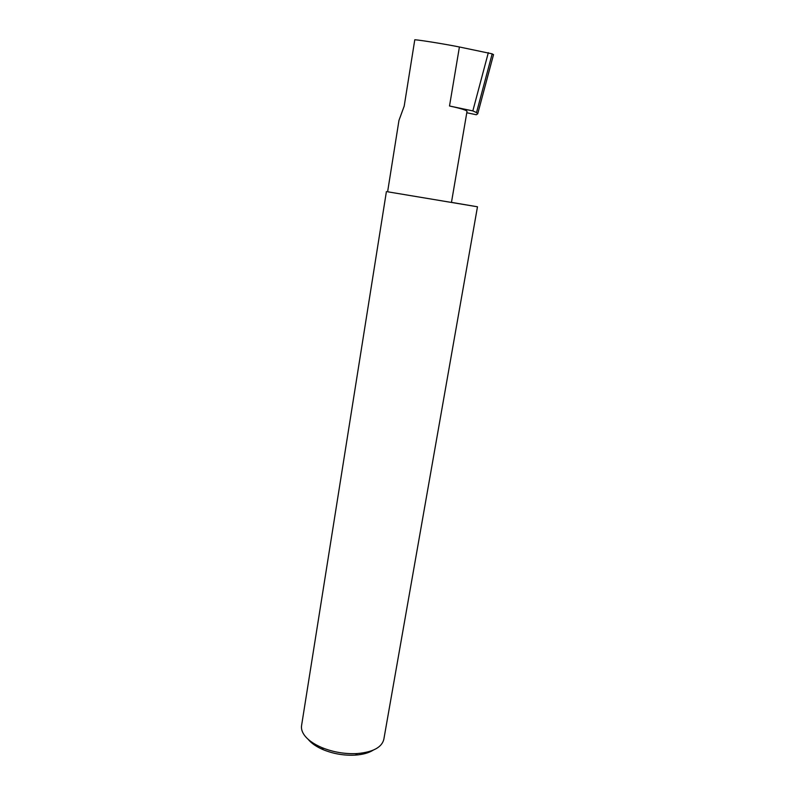 <?xml version="1.0" encoding="UTF-8"?>
<svg xmlns="http://www.w3.org/2000/svg" width="795" height="795" viewBox="0 0 795 795"><rect width="100%" height="100%" fill="white"/><g stroke="black" fill="none" stroke-linecap="round" stroke-linejoin="round"><path stroke-width="1.19" d="M387.622 191.734L390.444 192.261L387.612 191.764L398.971 120.383L404.198 106.113L414.791 39.75C420.307 40.098 445.121 44.113 459.411 46.985L492.175 53.841L476.513 112.572L477.725 113.794L476.324 114.748L466.794 112.751M386.41 191.555L301.573 725.577C301.126 728.458 301.901 731.43 303.899 734.5C307.317 739.549 313.3 743.911 321.836 747.578C333.284 752.219 345.179 754.207 357.502 753.551C373.074 752.07 381.848 747.33 383.826 739.34L477.477 206.789L451.471 202.367M476.513 112.572L472.836 110.912L449.513 105.993C460.921 108.458 466.764 110.257 467.023 111.389L451.451 202.447L390.454 192.261L477.477 206.789M472.836 110.912L488.329 52.659M492.175 53.841L493.486 54.716M373.203 750.162C368.8 752.915 362.868 754.564 355.415 755.111C344.315 755.707 333.612 753.918 323.307 749.735C316.44 746.793 311.372 743.305 308.102 739.261M449.513 105.993L459.411 46.985M355.415 755.111L357.502 753.551M323.307 749.735L321.836 747.578M477.725 113.794L493.536 54.567"/></g></svg>
